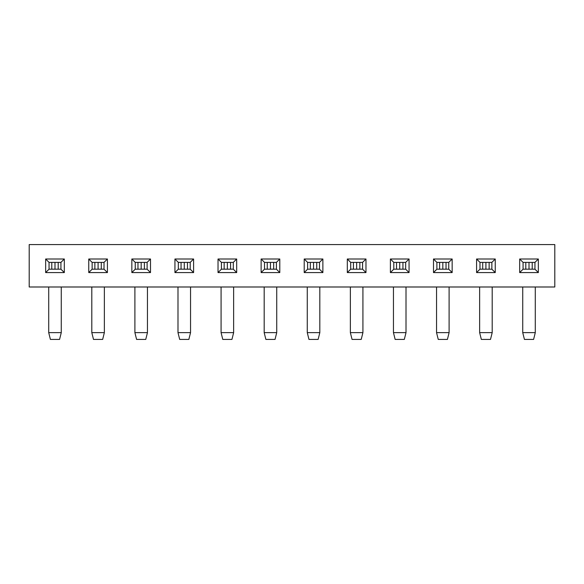 <?xml version="1.0" encoding="UTF-8"?>
<svg xmlns="http://www.w3.org/2000/svg" width="584" height="584" viewBox="0 0 584 584"><rect width="100%" height="100%" fill="white"/><g stroke="black" fill="none" stroke-linecap="round" stroke-linejoin="round"><path stroke-width="0.88" d="M519.68 259.004L523.074 262.391L523.074 269.18L534.951 269.18L538.346 272.575L519.68 272.575L519.68 259.004L538.346 259.004L538.346 272.575M534.951 269.18L534.951 262.391L538.346 259.004M534.951 262.391L523.074 262.391M495.247 272.575L476.588 272.575L476.588 259.004L495.247 259.004L495.247 272.575L491.859 269.18L491.859 262.391L495.247 259.004M452.155 272.575L433.496 272.575L433.496 259.004L452.155 259.004L452.155 272.575L448.76 269.18L448.76 262.391L452.155 259.004M409.063 272.575L390.404 272.575L390.404 259.004L409.063 259.004L409.063 272.575L405.668 269.18L405.668 262.391L409.063 259.004M365.971 272.575L347.312 272.575L347.312 259.004L365.971 259.004L365.971 272.575L362.576 269.18L362.576 262.391L365.971 259.004M322.879 272.575L304.213 272.575L304.213 259.004L322.879 259.004L322.879 272.575L319.484 269.18L319.484 262.391L322.879 259.004M279.787 272.575L261.121 272.575L261.121 259.004L279.787 259.004L279.787 272.575L276.393 269.18L276.393 262.391L279.787 259.004M236.688 272.575L218.029 272.575L218.029 259.004L236.688 259.004L236.688 272.575L233.301 269.18L233.301 262.391L236.688 259.004M193.596 272.575L174.937 272.575L174.937 259.004L193.596 259.004L193.596 272.575L190.209 269.18L190.209 262.391L193.596 259.004M150.504 272.575L131.845 272.575L131.845 259.004L150.504 259.004L150.504 272.575L147.11 269.18L147.11 262.391L150.504 259.004M107.412 272.575L88.753 272.575L88.753 259.004L107.412 259.004L107.412 272.575L104.018 269.18L104.018 262.391L107.412 259.004M64.32 272.575L45.654 272.575L45.654 259.004L64.32 259.004L64.32 272.575L60.926 269.18L60.926 262.391L64.32 259.004M554.8 244.579L29.2 244.579L29.2 286.992L554.8 286.992L554.8 244.579M523.074 269.18L519.68 272.575M476.588 259.004L479.982 262.391L479.982 269.18L476.588 272.575M433.496 259.004L436.89 262.391L436.89 269.18L433.496 272.575M479.982 269.18L491.859 269.18M491.859 262.391L479.982 262.391M390.404 259.004L393.791 262.391L393.791 269.18L390.404 272.575M436.89 269.18L448.76 269.18M448.76 262.391L436.89 262.391M347.312 259.004L350.699 262.391L350.699 269.18L347.312 272.575M393.791 269.18L405.668 269.18M405.668 262.391L393.791 262.391M304.213 259.004L307.607 262.391L307.607 269.18L304.213 272.575M350.699 269.18L362.576 269.18M362.576 262.391L350.699 262.391M261.121 259.004L264.516 262.391L264.516 269.18L261.121 272.575M307.607 269.18L319.484 269.18M319.484 262.391L307.607 262.391M218.029 259.004L221.424 262.391L221.424 269.18L218.029 272.575M264.516 269.18L276.393 269.18M276.393 262.391L264.516 262.391M174.937 259.004L178.332 262.391L178.332 269.18L174.937 272.575M221.424 269.18L233.301 269.18M233.301 262.391L221.424 262.391M131.845 259.004L135.24 262.391L135.24 269.18L131.845 272.575M178.332 269.18L190.209 269.18M190.209 262.391L178.332 262.391M88.753 259.004L92.141 262.391L92.141 269.18L88.753 272.575M135.24 269.18L147.11 269.18M147.11 262.391L135.24 262.391M45.654 259.004L49.049 262.391L49.049 269.18L45.654 272.575M92.141 269.18L104.018 269.18M104.018 262.391L92.141 262.391M49.049 269.18L60.926 269.18M60.926 262.391L49.049 262.391M48.713 332.632L61.269 332.632L59.568 339.421L50.406 339.421L48.713 332.632L48.713 286.992M61.269 286.992L61.269 332.632M54.991 262.391L54.991 269.18M91.805 332.632L104.361 332.632L102.66 339.421L93.498 339.421L91.805 332.632L91.805 286.992M104.361 286.992L104.361 332.632M98.083 262.391L98.083 269.18M134.897 332.632L147.453 332.632L145.752 339.421L136.59 339.421L134.897 332.632L134.897 286.992M147.453 286.992L147.453 332.632M141.175 262.391L141.175 269.18M177.989 332.632L190.545 332.632L188.851 339.421L179.69 339.421L177.989 332.632L177.989 286.992M190.545 286.992L190.545 332.632M184.267 262.391L184.267 269.18M221.081 332.632L233.637 332.632L231.943 339.421L222.781 339.421L221.081 332.632L221.081 286.992M233.637 286.992L233.637 332.632M227.358 262.391L227.358 269.18M264.18 332.632L276.728 332.632L275.035 339.421L265.873 339.421L264.18 332.632L264.18 286.992M276.728 286.992L276.728 332.632M270.45 262.391L270.45 269.18M307.272 332.632L319.82 332.632L318.127 339.421L308.965 339.421L307.272 332.632L307.272 286.992M319.82 286.992L319.82 332.632M313.55 262.391L313.55 269.18M350.363 332.632L362.919 332.632L361.219 339.421L352.057 339.421L350.363 332.632L350.363 286.992M362.919 286.992L362.919 332.632M356.642 262.391L356.642 269.18M393.455 332.632L406.011 332.632L404.31 339.421L395.149 339.421L393.455 332.632L393.455 286.992M406.011 286.992L406.011 332.632M399.733 262.391L399.733 269.18M436.547 332.632L449.103 332.632L447.41 339.421L438.248 339.421L436.547 332.632L436.547 286.992M449.103 286.992L449.103 332.632M442.825 262.391L442.825 269.18M479.639 332.632L492.195 332.632L490.502 339.421L481.34 339.421L479.639 332.632L479.639 286.992M492.195 286.992L492.195 332.632M485.917 262.391L485.917 269.18M522.731 332.632L535.287 332.632L533.594 339.421L524.432 339.421L522.731 332.632L522.731 286.992M535.287 286.992L535.287 332.632M529.009 262.391L529.009 269.18M58.196 262.391L58.196 269.18M51.779 262.391L51.779 269.18M101.287 262.391L101.287 269.18M94.871 262.391L94.871 269.18M144.379 262.391L144.379 269.18M137.97 262.391L137.97 269.18M187.471 262.391L187.471 269.18M181.062 262.391L181.062 269.18M230.571 262.391L230.571 269.18M224.154 262.391L224.154 269.18M273.662 262.391L273.662 269.18M267.246 262.391L267.246 269.18M316.754 262.391L316.754 269.18M310.338 262.391L310.338 269.18M359.846 262.391L359.846 269.18M353.429 262.391L353.429 269.18M402.938 262.391L402.938 269.18M396.529 262.391L396.529 269.18M446.03 262.391L446.03 269.18M439.621 262.391L439.621 269.18M489.129 262.391L489.129 269.18M482.712 262.391L482.712 269.18M532.221 262.391L532.221 269.18M525.804 262.391L525.804 269.18"/></g></svg>
